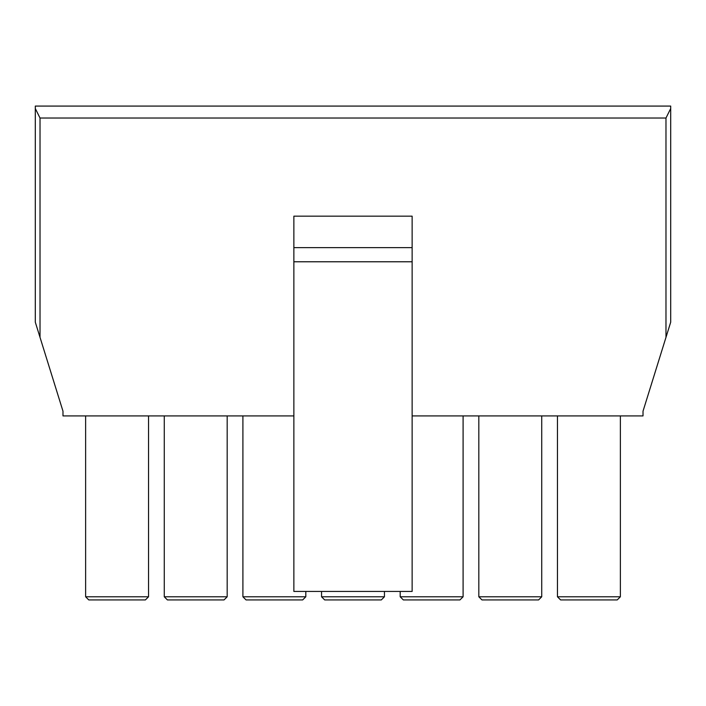<?xml version="1.0" encoding="UTF-8"?>
<svg xmlns="http://www.w3.org/2000/svg" width="706" height="706" viewBox="0 0 706 706"><rect width="100%" height="100%" fill="white"/><g stroke="black" fill="none" stroke-linecap="round" stroke-linejoin="round"><path stroke-width="1.06" d="M35.3 106.076L670.7 106.076L670.7 322.174L643.016 411.192L643.016 415.913L412.136 415.913L643.016 415.913L643.016 411.192L665.979 337.344L665.979 118.026L40.021 118.026L40.021 337.344L35.3 322.174L35.3 106.076L35.3 322.174L62.984 411.192L40.021 337.344L40.021 118.026L35.3 108.512L40.021 118.026L665.979 118.026L665.979 337.344L670.7 322.174L670.7 108.512L665.979 118.026L670.7 108.512L670.7 106.076L35.3 106.076M620.371 596.782L617.229 599.923L620.371 596.782L557.458 596.782L560.608 599.923L557.458 596.782L557.458 415.913L557.458 596.782L620.371 596.782L620.371 415.913L620.371 596.782M560.608 599.923L617.229 599.923L560.608 599.923M541.731 596.782L538.59 599.923L541.731 596.782L478.818 596.782L481.969 599.923L478.818 596.782L478.818 415.913L478.818 596.782L541.731 596.782L541.731 415.913L541.731 596.782M481.969 599.923L538.59 599.923L481.969 599.923M463.092 596.782L459.95 599.923L463.092 596.782L400.187 596.782L403.329 599.923L400.187 596.782L400.187 591.434L400.187 596.782L463.092 596.782L463.092 415.913L463.092 596.782M403.329 599.923L459.95 599.923L403.329 599.923M384.452 596.782L381.311 599.923L384.452 596.782L321.548 596.782L324.689 599.923L321.548 596.782L321.548 591.434L321.548 596.782L384.452 596.782L384.452 591.434L384.452 596.782M324.689 599.923L381.311 599.923L324.689 599.923M305.813 596.782L302.671 599.923L305.813 596.782L242.908 596.782L246.05 599.923L242.908 596.782L242.908 415.913L242.908 596.782L305.813 596.782L305.813 591.434L305.813 596.782M246.05 599.923L302.671 599.923L246.05 599.923M227.182 596.782L224.031 599.923L227.182 596.782L164.269 596.782L167.41 599.923L164.269 596.782L164.269 415.913L164.269 596.782L227.182 596.782L227.182 415.913L227.182 596.782M167.41 599.923L224.031 599.923L167.41 599.923M145.392 599.923L88.771 599.923L85.629 596.782L85.629 415.913L85.629 596.782L148.542 596.782L148.542 415.913L148.542 596.782L85.629 596.782L88.771 599.923L145.392 599.923L148.542 596.782L145.392 599.923M293.864 415.913L62.984 415.913L62.984 411.192L62.984 415.913L293.864 415.913M412.136 591.434L293.864 591.434L412.136 591.434L412.136 261.776L293.864 261.776L293.864 591.434L293.864 261.776L412.136 261.776L412.136 247.621L293.864 247.621L293.864 261.776L293.864 247.621L412.136 247.621L412.136 216.168L293.864 216.168L293.864 247.621L293.864 216.168L412.136 216.168L412.136 591.434"/></g></svg>
